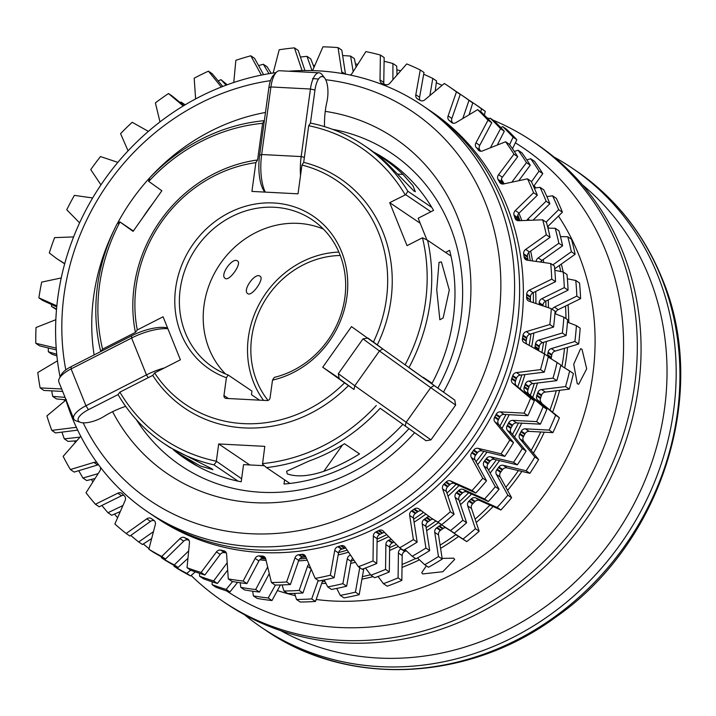 <?xml version="1.0" encoding="UTF-8"?>
<svg xmlns="http://www.w3.org/2000/svg" width="716" height="716" viewBox="0 0 716 716"><rect width="100%" height="100%" fill="white"/><g stroke="black" fill="none" stroke-linecap="round" stroke-linejoin="round"><path stroke-width="1.07" d="M226.516 590.888A266.585 241.211 -55.9 0 0 338.695 627.467A266.585 241.211 -55.9 0 0 606.47 440.358A266.585 241.211 -55.9 0 0 515.439 142.887M191.145 575.485A277.253 250.869 -55.9 0 0 222.604 601.127A277.253 250.869 -55.9 0 0 341.04 640.355A277.253 250.869 -55.9 0 0 617.622 450.838A277.253 250.869 -55.9 0 0 533.152 141.741A277.253 250.869 -55.9 0 0 493.145 120.181M489.234 118.596A277.253 250.869 -55.9 0 0 486.934 117.701M553.907 156.974A277.253 250.869 124.1 0 1 572.021 168.018A277.253 250.869 124.1 0 1 656.491 477.116A277.253 250.869 124.1 0 1 379.91 666.632A277.253 250.869 124.1 0 1 261.474 627.404A277.253 250.869 124.1 0 1 244.478 614.713M222.604 601.127L226.372 603.669A277.253 250.869 -55.9 0 0 344.799 642.896A277.253 250.869 -55.9 0 0 621.381 453.38A277.253 250.869 -55.9 0 0 536.91 144.283L533.152 141.741M582.215 184.674A270.138 244.433 124.1 0 1 643.514 483.998A270.138 244.433 124.1 0 1 378.343 658.04A270.138 244.433 124.1 0 1 280.735 630.662M525.419 428.839L529.178 431.381A4.269 3.857 -55.9 0 0 525.07 433.699L521.311 431.148A4.269 3.857 124.1 0 1 525.419 428.839L549.154 430.092L552.913 432.634A275.83 249.58 -55.9 0 0 559.411 417.741L537.877 400.271A4.269 3.857 124.1 0 1 536.687 395.885L540.455 398.427A4.269 3.857 -55.9 0 0 541.636 402.813M503.303 465.337L507.062 467.879A4.269 3.857 -55.9 0 0 502.704 469.472L498.936 466.93A4.269 3.857 124.1 0 1 503.303 465.337L526.117 470.779L529.876 473.321A275.83 249.58 -55.9 0 0 538.611 459.547L523.817 441.468L520.058 438.926A4.269 3.857 124.1 0 1 519.619 434.326L523.387 436.867A4.269 3.857 -55.9 0 0 523.817 441.468M475.88 497.987L479.648 500.529A4.269 3.857 -55.9 0 0 475.155 501.361L471.388 498.819A4.269 3.857 124.1 0 1 475.88 497.987L497.119 507.456L500.887 509.998A275.83 249.58 -55.9 0 0 511.609 497.745L500.215 477.035L496.457 474.493A4.269 3.857 124.1 0 1 496.788 469.812L500.547 472.354A4.269 3.857 -55.9 0 0 500.215 477.035M543.184 259.559A245.257 221.915 124.1 0 1 543.704 262.065M548.25 299.897A245.257 221.915 124.1 0 1 548.438 307.424M546.38 341.496A245.257 221.915 124.1 0 1 544.455 353.937M537.474 383.06A245.257 221.915 124.1 0 1 532.722 397.326M521.704 423.219A245.257 221.915 124.1 0 1 514.535 436.885M499.508 460.648A245.257 221.915 124.1 0 1 490.2 473.034M471.54 494.085A245.257 221.915 124.1 0 1 460.558 504.628M438.29 522.707A245.257 221.915 124.1 0 1 426.638 530.681M398.203 546.559A245.257 221.915 124.1 0 1 389.594 550.461M354.939 562.373A245.257 221.915 124.1 0 1 350.652 563.438M351.126 561.013A245.257 221.915 -55.9 0 0 353.525 560.386M389.629 547.65A245.257 221.915 -55.9 0 0 396.091 544.67M426.136 527.683A245.257 221.915 -55.9 0 0 435.704 521.069M459.475 501.63A245.257 221.915 -55.9 0 0 468.694 492.733M488.563 470.233A245.257 221.915 -55.9 0 0 496.385 459.815M512.432 434.451A245.257 221.915 -55.9 0 0 518.482 422.968M530.305 395.393A245.257 221.915 -55.9 0 0 534.342 383.382M541.949 352.254A245.257 221.915 -55.9 0 0 543.534 342.329M545.932 306.43A245.257 221.915 -55.9 0 0 545.843 301.096M541.475 261.734A245.257 221.915 -55.9 0 0 541.323 260.973M526.94 220.188A4.269 3.857 124.1 0 1 527.862 219.024L529.267 219.973M536.186 261.188A4.269 3.857 124.1 0 1 538.217 257.894L541.985 260.436A4.269 3.857 -55.9 0 0 540.759 261.644M541.914 298.644L545.673 301.185A4.269 3.857 -55.9 0 0 542.997 305.195L539.229 302.653A4.269 3.857 124.1 0 1 541.914 298.644L564.298 287.617L568.065 290.159A275.83 249.58 -55.9 0 0 567 274.532L563.232 271.99A245.257 221.915 -55.9 0 0 561.362 264.276M534.915 348.137A4.269 3.857 124.1 0 1 534.95 347.117L538.718 349.659A4.269 3.857 -55.9 0 0 538.665 350.205M524.148 387.41L527.916 389.952A4.269 3.857 -55.9 0 0 529.097 394.337L525.338 391.795A4.269 3.857 124.1 0 1 524.228 387.177L527.987 389.719L528.999 386.81L525.231 384.268L524.228 387.177M507.08 425.85L510.848 428.392A4.269 3.857 -55.9 0 0 511.278 432.992L507.519 430.45A4.269 3.857 124.1 0 1 507.197 425.626L510.955 428.168L512.414 425.438L508.646 422.896L507.197 425.626M484.249 461.337L488.008 463.878A4.269 3.857 -55.9 0 0 487.677 468.559L483.918 466.018A4.269 3.857 124.1 0 1 484.392 461.131L488.151 463.673L490.004 461.193L486.245 458.652L484.392 461.131M456.289 492.85L460.048 495.391A4.269 3.857 -55.9 0 0 458.965 500.019L455.206 497.477A4.269 3.857 124.1 0 1 456.468 492.671L460.227 495.212L462.429 493.055L458.67 490.514L456.468 492.671M424.024 519.476L427.783 522.018A4.269 3.857 -55.9 0 0 425.975 526.466L422.216 523.915A4.269 3.857 124.1 0 1 424.221 519.324L427.98 521.875L430.477 520.102L426.709 517.561L424.221 519.324M388.376 540.455L392.135 542.997A4.269 3.857 -55.9 0 0 389.656 547.131L385.888 544.581A4.269 3.857 124.1 0 1 388.591 540.338L392.35 542.88L393.594 542.28M501.406 179.331A245.257 221.915 124.1 0 1 504.189 183.824M518.948 213.225A245.257 221.915 124.1 0 1 521.812 220.609M530.645 251.083A245.257 221.915 124.1 0 1 532.534 260.875M535.711 291.421A245.257 221.915 124.1 0 1 535.899 303.333M533.841 333.021A245.257 221.915 124.1 0 1 531.72 346.562M524.935 374.584A245.257 221.915 124.1 0 1 520.183 388.851M509.166 414.743A245.257 221.915 124.1 0 1 501.997 428.41M486.97 452.172A245.257 221.915 124.1 0 1 477.662 464.559M459.001 485.609A245.257 221.915 124.1 0 1 448.019 496.152M425.913 514.115A245.257 221.915 124.1 0 1 414.099 522.206M388.511 536.705A245.257 221.915 124.1 0 1 377.055 541.985M348.486 552.224A245.257 221.915 124.1 0 1 338.113 554.963M307.236 560.207A245.257 221.915 124.1 0 1 298.554 560.905M534.95 347.117A4.269 3.857 124.1 0 1 534.959 347.09A4.269 3.857 124.1 0 1 534.995 346.875L538.754 349.417A4.269 3.857 -55.9 0 0 538.718 349.632A4.269 3.857 -55.9 0 0 538.718 349.659M192.452 463.333A180.217 163.06 124.1 0 1 187.628 459.493M195.468 465.078A180.217 163.06 124.1 0 1 193.392 463.395M299.503 558.972A245.257 221.915 -55.9 0 0 306.457 558.328M338.587 552.537A245.257 221.915 -55.9 0 0 347.224 550.165M377.09 539.175A245.257 221.915 -55.9 0 0 386.703 534.664M413.597 519.207A245.257 221.915 -55.9 0 0 423.586 512.289M446.936 493.154A245.257 221.915 -55.9 0 0 456.155 484.258M476.024 461.757A245.257 221.915 -55.9 0 0 483.846 451.34M499.893 425.975A245.257 221.915 -55.9 0 0 505.943 414.492M517.766 386.909A245.257 221.915 -55.9 0 0 521.803 374.907M529.133 345.3A245.257 221.915 -55.9 0 0 530.995 333.853M533.375 302.626A245.257 221.915 -55.9 0 0 533.304 292.62M530.261 260.633A245.257 221.915 -55.9 0 0 528.784 252.497M519.95 220.689A245.257 221.915 -55.9 0 0 517.829 215.015M415.817 94.727L419.585 97.269A4.269 3.857 -55.9 0 0 420.149 100.374L417.697 99.005A4.269 3.857 124.1 0 1 415.817 94.727L420.247 69.944L424.006 72.486L419.585 97.269M448.118 115.911L451.877 118.453A4.269 3.857 -55.9 0 0 452.825 122.919L449.066 120.377A4.269 3.857 124.1 0 1 448.118 115.911L456.459 91.881L460.227 94.422A275.83 249.58 -55.9 0 0 452.109 88.677L448.35 86.135A275.83 249.58 124.1 0 1 456.459 91.881M475.97 142.824L479.738 145.366A4.269 3.857 -55.9 0 0 479.926 150.002L476.167 147.46A4.269 3.857 124.1 0 1 475.97 142.824L487.999 120.225L491.758 122.767A275.83 249.58 -55.9 0 0 481.367 112.215L477.608 109.673A275.83 249.58 124.1 0 1 487.999 120.225M498.596 174.668L502.355 177.21A4.269 3.857 -55.9 0 0 501.782 181.891L498.023 179.349A4.269 3.857 124.1 0 1 498.596 174.668L513.954 154.164L517.713 156.706A275.83 249.58 -55.9 0 0 509.362 144.31L505.594 141.768A275.83 249.58 124.1 0 1 513.954 154.164M515.323 210.549L519.082 213.091A4.269 3.857 -55.9 0 0 517.766 217.673L514.007 215.131A4.269 3.857 124.1 0 1 515.323 210.549L533.572 192.72L537.331 195.262A275.83 249.58 -55.9 0 0 531.263 181.381L527.495 178.839A275.83 249.58 124.1 0 1 533.572 192.72M525.687 249.419L529.446 251.96A4.269 3.857 -55.9 0 0 527.415 256.319L523.656 253.777A4.269 3.857 124.1 0 1 525.687 249.419L546.299 234.785L550.058 237.327A275.83 249.58 -55.9 0 0 546.442 222.354L542.674 219.812A275.83 249.58 124.1 0 1 546.299 234.785M529.375 290.168L533.134 292.71A4.269 3.857 -55.9 0 0 530.458 296.719L526.69 294.178A4.269 3.857 124.1 0 1 529.375 290.168L551.759 279.142L555.527 281.683A275.83 249.58 -55.9 0 0 554.461 266.057L550.693 263.515A275.83 249.58 124.1 0 1 551.759 279.142M512.692 375.793L511.689 378.701L515.448 381.243L516.46 378.334L512.692 375.793A4.269 3.857 124.1 0 1 516.522 372.589L540.49 369.626A275.83 249.58 124.1 0 0 544.554 354.035L524.318 342.687A4.269 3.857 124.1 0 1 522.412 338.641L526.179 341.183A4.269 3.857 -55.9 0 0 526.797 344.101M511.609 378.934L515.377 381.476A4.269 3.857 -55.9 0 0 516.558 385.861L512.799 383.32A4.269 3.857 124.1 0 1 511.689 378.701M494.55 417.374L498.309 419.916A4.269 3.857 -55.9 0 0 498.739 424.516L494.98 421.975A4.269 3.857 124.1 0 1 494.658 417.151L498.425 419.692L499.875 416.963L496.107 414.421L494.658 417.151M471.71 452.861L475.469 455.403A4.269 3.857 -55.9 0 0 475.138 460.084L471.379 457.542A4.269 3.857 124.1 0 1 471.853 452.655L475.612 455.197L477.474 452.718L473.706 450.176L471.853 452.655M443.75 484.374L447.509 486.916A4.269 3.857 -55.9 0 0 446.426 491.543L442.667 489.001A4.269 3.857 124.1 0 1 443.929 484.195L447.688 486.737L449.89 484.58L446.131 482.038L443.929 484.195M411.485 511L415.244 513.542A4.269 3.857 -55.9 0 0 413.436 517.99L409.677 515.439A4.269 3.857 124.1 0 1 411.682 510.848L415.45 513.399L417.938 511.627L414.17 509.085L411.682 510.848M375.837 531.979L379.596 534.521A4.269 3.857 -55.9 0 0 377.117 538.656L373.349 536.105A4.269 3.857 124.1 0 1 376.052 531.863L379.811 534.404L382.514 533.071L378.755 530.529L376.052 531.863M429.34 110.192A245.257 221.915 124.1 0 1 521.042 326.496A245.257 221.915 124.1 0 1 154.647 516.558M522.412 338.641A4.269 3.857 124.1 0 1 522.42 338.614A4.269 3.857 124.1 0 1 522.456 338.4L526.215 340.941A4.269 3.857 -55.9 0 0 526.179 341.156A4.269 3.857 -55.9 0 0 526.179 341.183M264.329 465.704L243.556 464.621L241.203 481.796A180.217 163.06 124.1 0 1 185.426 458.858A180.217 163.06 124.1 0 1 173.174 449.621M188.97 461.185A180.217 163.06 124.1 0 1 180.853 454.92M288.817 71.224A245.257 221.915 124.1 0 1 317.68 70.821A245.257 221.915 124.1 0 1 422.449 105.521L427.47 108.913A245.257 221.915 124.1 0 1 502.193 382.344A245.257 221.915 124.1 0 1 257.527 549.995A245.257 221.915 124.1 0 1 152.759 515.296L147.738 511.904A245.257 221.915 124.1 0 1 65.219 397.774M422.449 105.521A245.257 221.915 124.1 0 1 497.181 378.961A245.257 221.915 124.1 0 1 252.506 546.603A245.257 221.915 124.1 0 1 147.738 511.904M414.528 432.795A202.61 183.323 124.1 0 1 254.413 502.686A202.61 183.323 124.1 0 1 112.591 411.691M94.109 354.948A202.61 183.323 124.1 0 1 113.862 230.436M117.2 223.893A202.61 183.323 124.1 0 1 265.475 112.466M408.854 428.786A188.389 170.462 124.1 0 1 261.322 492.286A188.389 170.462 124.1 0 1 136.273 419.54M142.645 217.861A188.389 170.462 124.1 0 1 153.179 203.004M312.507 78.626A234.597 212.267 124.1 0 1 318.522 79.028M325.717 79.736A234.597 212.267 124.1 0 1 497.575 324.455A234.597 212.267 124.1 0 1 250.161 533.715A234.597 212.267 124.1 0 1 83.181 422.834M125.658 406.339A39.103 14.213 -21.9 0 0 104.473 416.157L104.008 416.452A17.775 6.462 -21.9 0 1 80.469 422.368L76.388 420.981A21.328 7.751 -21.9 0 1 74.947 420.292A21.328 7.751 -21.9 0 1 73.694 418.815A21.328 7.751 -21.9 0 1 85.947 405.757L146.458 374.889L148.23 377.69M339.124 378.299L322.728 367.219L344.557 382.854A135.073 122.212 124.1 0 1 154.62 372.938L180.396 359.79L163.078 316.785L137.302 329.933A135.073 122.212 124.1 0 1 255.863 162.639L251.925 191.423L298.017 193.83L301.955 165.038A135.073 122.212 124.1 0 1 373.331 342.248L454.785 400.119L455.636 405.077L430.71 387.66L379.462 350.965L382.729 348.934M367.55 338.104L362.994 338.883L379.462 350.965L354.796 385.763L338.337 373.689L339.178 378.639L353.999 389.504L354.796 385.763L430.969 439.875L455.636 405.077M323.399 229.075A88.865 80.407 -55.9 0 0 298.16 223.365A88.865 80.407 -55.9 0 0 212.67 276.815A88.865 80.407 -55.9 0 0 225.477 373.94M259.577 400.163L251.477 394.686L251.969 391.106L228.144 374.996A88.865 80.407 124.1 0 1 212.759 367.075A88.865 80.407 124.1 0 1 185.686 268.008A88.865 80.407 124.1 0 1 274.335 207.264A88.865 80.407 124.1 0 1 312.292 219.839A88.865 80.407 124.1 0 1 343.089 306.985A88.865 80.407 124.1 0 1 274.255 377.404L272.51 380.142A92.418 83.62 -55.9 0 0 338.292 244.568A92.418 83.62 -55.9 0 0 198.404 237.282A92.418 83.62 -55.9 0 0 226.399 377.735L223.965 395.527A2.846 2.569 -55.9 0 0 226.22 398.418L267.05 400.548A2.846 2.569 124.1 0 0 270.057 397.935L272.51 380.142M304.389 157.305L301.168 156.58L310.431 89.017A21.328 7.974 -87 0 1 319.059 72.799A21.328 7.974 -87 0 1 320.786 73.417A21.328 7.974 -87 0 1 322.173 74.777L324.76 78.169A17.775 6.641 93 0 0 314.968 90.037L310.449 123.08L308.712 125.712L303.691 162.38L301.955 165.038M238.097 481.17L213.959 464.854A179.501 162.416 124.1 0 1 163.248 443.016L169.62 447.321L212.043 468.882L212.921 469.687L200.328 465.982L179.447 453.971L173.648 449.916M80.469 422.368A17.775 6.462 -21.9 0 1 79.27 421.787A17.775 6.462 -21.9 0 1 88.444 409.677L118.033 394.579L119.894 392.144A175.948 159.203 -55.9 0 0 216.339 461.202L218.702 443.956L264.795 446.354L262.521 464.138L266.504 467.593L289.935 483.443M287.241 473.885L286.615 471.253L308.793 461.14A179.501 162.416 -55.9 0 0 344.486 443.75L359.53 453.917A179.501 162.416 124.1 0 1 323.838 471.316C308.856 476.319 296.657 477.178 287.241 473.885M441.405 261.904L449.29 290.096L443.141 318.011L439.848 319.739L436.733 289.72L439.033 262.333L441.405 261.904M454.785 400.119L408.952 367.657A179.501 162.416 124.1 0 0 427.604 240.272L422.476 237.775L407.028 245.651L389.71 202.655L405.695 194.68L430.925 211.739M375.435 153.457A179.501 162.416 124.1 0 1 383.114 158.308A179.501 162.416 124.1 0 1 402.965 174.409L412.926 185.659L415.334 191.718L414.054 191.127L387.92 164.233A179.501 162.416 -55.9 0 0 368.069 148.131L364.31 145.59A179.501 162.416 124.1 0 1 407.86 191.253L431.82 207.443M322.379 581.535A245.257 221.915 -55.9 0 0 324.894 581.437M362.502 576.604A245.257 221.915 -55.9 0 0 370.512 574.742M402.285 564.36A245.257 221.915 -55.9 0 0 415.557 558.516M440.367 544.974A245.257 221.915 -55.9 0 0 455.761 534.628M475.397 518.912A245.257 221.915 -55.9 0 0 489.628 505.407M506.114 486.934A245.257 221.915 -55.9 0 0 518.16 470.94M531.353 450.042A245.257 221.915 -55.9 0 0 540.571 432.366M550.174 409.489A245.257 221.915 -55.9 0 0 556.153 391.097M561.953 366.136A245.257 221.915 -55.9 0 0 564.503 348.576M565.98 318.593A245.257 221.915 -55.9 0 0 565.524 306.26M560.726 271.4A245.257 221.915 -55.9 0 0 559.384 265.546M225.182 278.372C229.156 281.835 242.25 263.372 237.515 260.973C232.557 256.802 219.454 275.266 225.182 278.372L225.137 278.345M247.754 293.632C251.728 297.095 264.822 278.631 260.087 276.233C255.12 272.062 242.026 290.517 247.754 293.632L247.709 293.596M442.184 558.39L453.631 558.167L454.687 559.429L442.792 571.735L422.753 573.919L421.715 572.711L426.378 565.837M277.701 590.655A245.257 221.915 -55.9 0 0 295.243 595.631M316.338 599.498A245.257 221.915 -55.9 0 0 333.003 601.019A245.257 221.915 -55.9 0 0 558.668 472.775A245.257 221.915 -55.9 0 0 558.668 216.375M581.983 349.238L586.708 368.803L578.725 384.224L577.266 383.713L573.722 364.202L580.578 348.728L581.983 349.238M321.788 583.486A245.257 221.915 -55.9 0 0 325.843 583.379M362.189 579.101A245.257 221.915 -55.9 0 0 373.063 576.657M402.383 567.278A245.257 221.915 -55.9 0 0 419.334 559.894M440.984 548.152A245.257 221.915 -55.9 0 0 458.517 536.499M476.588 522.152A245.257 221.915 -55.9 0 0 492.751 506.892M507.886 490.004A245.257 221.915 -55.9 0 0 521.597 471.826M533.644 452.727A245.257 221.915 -55.9 0 0 544.079 432.634M552.841 411.602A245.257 221.915 -55.9 0 0 559.518 390.784M564.754 367.764A245.257 221.915 -55.9 0 0 567.537 347.797M568.755 322.567A245.257 221.915 -55.9 0 0 568.083 305.159M548.635 228.109A245.257 221.915 -55.9 0 0 547.883 226.462M535.962 187.861A245.257 221.915 -55.9 0 0 534.011 185.847M255.863 162.639L257.599 159.981L262.62 123.313L264.356 120.673A179.501 162.416 124.1 0 0 149.778 177.783L148.597 181.264L161.852 190.76L133.078 231.358L119.823 221.862L133.337 231M319.059 72.799L279.553 70.741A21.328 7.974 93 0 0 276.251 72.379L273.324 75.484A17.775 6.641 93 0 0 268.876 87.629L259.622 155.193A31.987 11.957 93 0 0 264.571 191.807L264.786 192.094M389.71 202.655L420.185 223.249M373.331 342.248L351.493 326.612L322.728 367.219M423.38 377.413L432.061 383.275M382.774 348.907L367.961 338.041M353.999 389.504L344.557 382.854M249.759 464.952L218.702 443.956M241.623 478.762L216.339 461.202M154.62 372.938L152.732 375.39L119.894 392.144M167.571 327.937A31.987 11.626 158.1 0 0 137.051 333.28A31.987 11.626 158.1 0 0 131.628 335.804L100.714 351.574L102.576 349.14L135.413 332.385L137.302 329.933M119.823 221.862L116.976 224.063A179.501 162.416 124.1 0 0 100.714 351.574L71.117 366.673A17.775 6.462 -21.9 0 0 61.272 374.692L59.285 378.513A21.328 7.751 158.1 0 0 58.846 381.95L73.694 418.815M119.993 221.996A175.948 159.203 -55.9 0 0 102.576 349.14M257.599 159.981A138.627 125.434 -55.9 0 0 135.413 332.385M262.62 123.313A175.948 159.203 -55.9 0 0 148.767 181.399M265.287 192.121A35.549 13.291 -87 0 1 261.662 154.522L270.916 86.949A21.328 7.974 93 0 1 276.251 72.379M259.622 155.193L261.662 154.522L301.168 156.58A35.549 13.291 93 0 0 300.523 175.492M324.509 126.634A39.103 14.615 -87 0 1 326.773 102.486L326.899 101.949A17.775 6.641 93 0 0 324.76 78.169M310.449 123.08A179.501 162.416 124.1 0 1 364.31 145.59M377.243 345.005A138.627 125.434 -55.9 0 0 303.691 162.38M405.158 194.77A175.948 159.203 -55.9 0 0 308.712 125.712M405.059 364.918A175.948 159.203 -55.9 0 0 422.476 237.775M405.695 194.68L407.86 191.253M450.99 256.077L427.604 240.272M430.969 439.875L426.011 440.725L380.178 408.254A179.501 162.416 124.1 0 1 266.504 467.593M338.337 373.689L362.994 338.883M152.732 375.39A138.627 125.434 -55.9 0 0 348.468 385.602M262.432 463.601A175.948 159.203 -55.9 0 0 376.285 405.516M213.959 464.854L216.429 461.731M163.248 443.016A179.501 162.416 124.1 0 1 118.033 394.579M164.537 367.881A35.549 12.915 158.1 0 0 146.458 374.889L131.61 338.033L71.108 368.901A21.328 7.751 158.1 0 0 59.285 378.513M167.884 328.716A35.549 12.915 -21.9 0 0 137.633 335.222A35.549 12.915 158.1 0 0 131.61 338.033L131.628 335.804M228.144 374.996L226.399 377.735M338.874 252.077A92.418 83.62 -55.9 0 0 258.279 305.866A92.418 83.62 -55.9 0 0 263.551 400.369M268.026 400.414A88.865 80.407 124.1 0 1 260.857 307.907A88.865 80.407 124.1 0 1 340.261 255.487M325.252 111.365A202.61 183.323 124.1 0 1 443.571 391.947M65.809 369.921A234.597 212.267 124.1 0 1 270.505 80.639M60.081 376.974A245.257 221.915 124.1 0 1 276.036 72.602M332.466 129.31A188.389 170.462 124.1 0 1 437.959 387.947M426.87 239.86L418.162 218.246L433.547 210.397A180.217 163.06 124.1 0 0 387.275 160.259A180.217 163.06 124.1 0 0 373.564 152.034M526.215 340.941L526.743 337.943L522.984 335.401L522.456 338.4M284.583 479.818L284.001 484.034A180.217 163.06 124.1 0 0 402.777 424.436M431.891 383.588A180.217 163.06 124.1 0 0 449.63 250.332L445.558 252.408M154.352 520.738A4.269 3.857 -55.9 0 0 150.53 521.382L146.771 518.84L126.168 533.501A275.83 249.58 124.1 0 1 114.873 523.996L125.094 500.591A4.269 3.857 124.1 0 0 124.36 495.857L122.382 493.861A4.269 3.857 124.1 0 0 117.8 493.199L95.425 504.252A275.83 249.58 124.1 0 1 86.018 492.742L99.757 471.11A4.269 3.857 124.1 0 0 100.276 467.056M179.967 538.602A4.269 3.857 124.1 0 1 184.433 537.528L188.192 540.07A4.269 3.857 -55.9 0 0 183.726 541.153L179.967 538.602L161.735 556.457A275.83 249.58 124.1 0 1 148.865 549.226L155.274 524.73A4.269 3.857 124.1 0 0 153.77 520.272L151.47 518.67A4.269 3.857 124.1 0 0 151.273 518.545L151.568 518.751M188.442 539.587L184.647 537.618L189.06 540.455M226.005 552.349L223.723 550.801L220.967 550.148L226.381 553.092M265.52 558.265L262.244 556.055L259.38 555.902L263.139 558.444L265.636 558.578M301.203 554.426L298.787 554.721L302.546 557.263L305.446 556.905L301.687 554.363L304.962 556.967M340.431 545.914L338.059 546.63L341.818 549.172L344.656 548.313L340.897 545.771L344.19 548.456M530.413 299.467L530.449 296.961L526.681 294.419L526.645 297.417L530.404 299.959L526.654 296.925M527.826 258.995L527.45 256.561L523.682 254.019L524.13 256.937L527.889 259.478L524.058 256.444M518.608 220.197L517.838 217.906L514.079 215.355L515.001 218.112L518.608 220.197L514.849 217.655M502.954 184.03L501.889 182.097L498.13 179.555L499.508 182.061L502.408 184.021M480.937 151.237L476.31 147.639L479.988 151.103M453.156 123.197L449.236 120.53L452.19 122.884M350.214 75.046A4.269 3.857 124.1 0 0 352.165 73.238L365.876 51.597A275.83 249.58 124.1 0 1 380.393 55.043L380.017 79.861A4.269 3.857 124.1 0 0 382.595 83.683L385.271 84.578A4.269 3.857 124.1 0 0 389.889 83.19L406.724 63.93A275.83 249.58 124.1 0 1 420.247 69.944M381.843 157.457A180.217 163.06 124.1 0 1 390.748 162.684M187.207 538.763A4.269 3.857 124.1 0 1 189.454 542.826L187.037 567.707L190.796 570.249A275.83 249.58 -55.9 0 0 204.874 575.002L220.206 554.47L216.438 551.929A4.269 3.857 124.1 0 1 220.734 550.103L224.502 552.645A4.269 3.857 -55.9 0 0 220.206 554.47M188.299 539.452L187.413 538.862M223.723 550.801A4.269 3.857 124.1 0 1 226.623 554.354L228.279 578.913L232.047 581.455A275.83 249.58 -55.9 0 0 246.913 583.585L258.906 560.977L255.138 558.426A4.269 3.857 124.1 0 1 259.147 555.902L262.906 558.444A4.269 3.857 -55.9 0 0 258.906 560.977M225.889 552.179L223.938 550.864M262.244 556.055A4.269 3.857 124.1 0 1 265.734 558.981L271.409 582.511L275.177 585.062A275.83 249.58 -55.9 0 0 290.41 584.498L298.724 560.458L294.956 557.916A4.269 3.857 124.1 0 1 298.554 554.757L302.313 557.299A4.269 3.857 -55.9 0 0 298.724 560.458M265.421 558.059L262.477 556.072M301.687 554.363A4.269 3.857 124.1 0 1 305.66 556.583L315.192 578.412L318.951 580.953A275.83 249.58 -55.9 0 0 334.112 577.731L338.507 552.949L334.739 550.407A4.269 3.857 124.1 0 1 337.827 546.702L341.586 549.244A4.269 3.857 -55.9 0 0 338.507 552.949M305.795 556.869A4.269 3.857 -55.9 0 0 305.678 556.878L301.919 554.336M340.897 545.771A4.269 3.857 124.1 0 1 345.237 547.23L358.349 566.714L362.117 569.256A275.83 249.58 -55.9 0 0 376.768 563.465L377.117 538.656M345.855 548.098A4.269 3.857 -55.9 0 0 344.888 548.25L341.129 545.708M378.755 530.529A4.269 3.857 124.1 0 1 383.346 531.183L399.662 547.776L403.421 550.318A275.83 249.58 -55.9 0 0 417.151 542.11L413.436 517.99M384.778 532.588A4.269 3.857 -55.9 0 0 382.738 532.972L378.979 530.431M414.17 509.085A4.269 3.857 124.1 0 1 418.878 508.906L420.82 510.222M421.966 511.054A4.269 3.857 -55.9 0 0 418.144 511.484L414.376 508.942M446.131 482.038A4.269 3.857 124.1 0 1 450.812 481.036L454.57 483.577A4.269 3.857 -55.9 0 0 450.078 484.41L446.31 481.868M473.706 450.176A4.269 3.857 124.1 0 1 478.225 448.386L481.984 450.928A4.269 3.857 -55.9 0 0 477.626 452.521L473.867 449.979M496.107 414.421A4.269 3.857 124.1 0 1 500.341 411.888L504.1 414.43A4.269 3.857 -55.9 0 0 499.992 416.748L496.233 414.197M516.522 372.589L520.281 375.13A4.269 3.857 -55.9 0 0 516.54 378.102L512.781 375.56M522.984 335.401A4.269 3.857 124.1 0 1 526.287 331.624L530.046 334.166A4.269 3.857 -55.9 0 0 526.797 337.701L523.038 335.16M526.287 331.624L549.807 324.527A275.83 249.58 124.1 0 0 551.329 308.694L529.213 301.248A4.269 3.857 124.1 0 1 526.645 297.659L530.404 300.201A4.269 3.857 -55.9 0 0 530.735 301.794M550.693 263.515L527.334 260.194A4.269 3.857 124.1 0 1 524.175 257.169L527.934 259.711A4.269 3.857 -55.9 0 0 528.095 260.32M542.674 219.812L518.733 220.707A4.269 3.857 124.1 0 1 515.081 218.326L518.608 220.716M527.495 178.839L503.67 183.923A4.269 3.857 124.1 0 1 499.625 182.258L502.193 184.003M505.594 141.768L482.575 150.897A4.269 3.857 124.1 0 1 478.243 150.002L479.792 151.049M477.608 109.673L456.047 122.588A4.269 3.857 124.1 0 1 451.563 122.481L452.038 122.803M448.35 86.135A275.83 249.58 124.1 0 0 444.332 83.477L424.848 99.793A4.269 3.857 124.1 0 1 420.14 100.374M380.017 79.861L383.776 82.403A4.269 3.857 -55.9 0 0 384.089 84.175M342.436 73.56A4.269 3.857 124.1 0 1 341.738 71.752L345.121 74.043M341.738 71.752L338.059 47.614A275.83 249.58 124.1 0 0 322.952 46.826L312.758 70.24A4.269 3.857 124.1 0 1 312.588 70.616M76.675 428.007L75.753 427.389A4.269 3.857 124.1 0 1 76.361 427.336M80.693 436.187A4.269 3.857 124.1 0 1 80.013 437.127L64.324 438.863A275.83 249.58 124.1 0 1 62.077 432.536M98.54 464.765A4.269 3.857 -55.9 0 0 97.662 464.961L93.903 462.42A4.269 3.857 124.1 0 1 97.027 462.697M123.752 495.257A4.269 3.857 -55.9 0 0 121.568 495.74L117.8 493.199M146.771 518.84A4.269 3.857 124.1 0 1 151.273 518.545M273.172 73.014L279.195 49.762A275.83 249.58 124.1 0 1 294.446 47.865L302.071 70.624M233.765 82.492L235.859 60.323A275.83 249.58 124.1 0 1 250.815 55.794L261.367 75.099M195.611 98.915L194.188 78.196A275.83 249.58 124.1 0 1 208.428 71.17L221.325 87.012M159.981 121.917L155.39 102.871A275.83 249.58 124.1 0 1 168.502 93.545L183.251 105.968M128.066 150.843L120.574 133.641A275.83 249.58 124.1 0 1 132.174 122.284L148.373 131.368M100.956 184.853L90.744 169.611A275.83 249.58 124.1 0 1 100.5 156.562L117.854 162.371M79.601 222.855L66.749 209.761A275.83 249.58 124.1 0 1 74.392 195.379L92.668 197.956M64.735 263.631L56.716 258.637L49.297 252.927A275.83 249.58 124.1 0 1 54.595 237.631L73.623 236.915M56.859 305.839L38.879 297.865A275.83 249.58 124.1 0 1 41.689 282.104L61.245 277.942M56.215 348.101L35.8 343.295A275.83 249.58 124.1 0 1 36.033 327.507L55.848 319.694M61.674 388.967L40.141 387.893A275.83 249.58 124.1 0 1 37.787 372.535L57.477 360.828M75.753 427.389L51.785 430.388A275.83 249.58 124.1 0 1 46.916 415.906L66.418 399.618M93.903 462.42L70.392 469.544A275.83 249.58 124.1 0 1 63.151 456.361L80.013 437.127M216.438 551.929L201.106 572.46A275.83 249.58 124.1 0 1 187.037 567.707M255.138 558.426L243.145 581.043A275.83 249.58 124.1 0 1 228.279 578.913M294.956 557.916L286.642 581.956A275.83 249.58 124.1 0 1 271.409 582.511M334.739 550.407L330.353 575.19A275.83 249.58 124.1 0 1 315.192 578.412M373.349 536.105L373.009 560.923A275.83 249.58 124.1 0 1 358.349 566.714M409.677 515.439L413.383 539.569A275.83 249.58 124.1 0 1 399.662 547.776M442.667 489.001L450.328 511.743A275.83 249.58 124.1 0 1 437.924 522.125L431.309 518.107L418.878 508.906M471.379 457.542L482.772 478.252A275.83 249.58 124.1 0 1 472.05 490.505L450.812 481.036M494.98 421.975L509.774 440.054A275.83 249.58 124.1 0 1 501.039 453.819L478.225 448.386M512.799 383.32L530.574 398.248A275.83 249.58 124.1 0 1 524.076 413.141L500.341 411.888M380.393 55.043L384.161 57.584L383.776 82.403M338.059 47.614L341.818 50.156L345.497 74.294M294.446 47.865L298.205 50.415L304.926 70.535M250.815 55.794L254.583 58.336L263.577 74.661M208.428 71.17L212.196 73.712L222.766 86.448M183.878 105.583L172.261 96.087M56.716 258.637L64.682 263.837M38.879 297.865L42.647 300.416L56.752 306.895M35.8 343.295L39.559 345.837L56.358 349.918M40.141 387.893L43.9 390.435L62.668 391.446M51.785 430.388L55.544 432.929L77.677 430.128M70.392 469.544L74.151 472.086L97.662 464.961M95.425 504.252L99.184 506.794L121.568 495.74M126.168 533.501L129.927 536.042L150.53 521.382M148.865 549.226L152.633 551.768A275.83 249.58 -55.9 0 0 165.503 558.999L183.726 541.153M161.735 556.457L165.503 558.999M201.106 572.46L204.874 575.002M243.145 581.043L246.913 583.585M286.642 581.956L290.41 584.498M330.353 575.19L334.112 577.731M373.009 560.923L376.768 563.465M413.383 539.569L417.151 542.11M437.924 522.125L441.683 524.667A275.83 249.58 -55.9 0 0 454.087 514.285L446.426 491.543M431.309 518.107L441.683 524.667M450.328 511.743L454.087 514.285M472.05 490.505L475.809 493.047A275.83 249.58 -55.9 0 0 486.531 480.794L475.138 460.084M454.57 483.577L475.809 493.047M482.772 478.252L486.531 480.794M501.039 453.819L504.798 456.369A275.83 249.58 -55.9 0 0 513.533 442.595L498.739 424.516M481.984 450.928L504.798 456.369M509.774 440.054L513.533 442.595M524.076 413.141L527.835 415.683A275.83 249.58 -55.9 0 0 534.333 400.79L516.558 385.861M504.1 414.43L527.835 415.683M530.574 398.248L534.333 400.79M540.49 369.626L544.25 372.168A275.83 249.58 -55.9 0 0 548.322 356.577L542.862 352.863M520.281 375.13L544.25 372.168M544.554 354.035L548.322 356.577M549.807 324.527L553.566 327.069A275.83 249.58 -55.9 0 0 555.088 311.236L551.329 308.694M530.046 334.166L553.566 327.069M533.134 292.71L555.527 281.683M529.446 251.96L550.058 237.327M519.082 213.091L537.331 195.262M502.355 177.21L517.713 156.706M479.738 145.366L491.758 122.767M451.877 118.453L460.227 94.422M538.754 349.417L539.282 346.419L535.523 343.877L534.995 346.875M388.681 162.067A180.217 163.06 124.1 0 1 394.042 165.119M390.766 539.273L388.591 540.338M542.817 305.329L539.22 302.895L539.211 304.237M261.689 558.596A245.257 221.915 -55.9 0 0 265.734 558.954M394.453 165.969A180.217 163.06 124.1 0 1 396.789 167.267M426.709 517.561A4.269 3.857 124.1 0 1 429.269 516.675M432.956 519.216A4.269 3.857 -55.9 0 0 430.683 519.959L426.915 517.417M458.67 490.514A4.269 3.857 124.1 0 1 463.342 489.511L467.109 492.053A4.269 3.857 -55.9 0 0 462.617 492.885L458.849 490.344M486.245 458.652A4.269 3.857 124.1 0 1 490.764 456.862L494.523 459.403A4.269 3.857 -55.9 0 0 490.165 460.997L486.397 458.455M508.646 422.896A4.269 3.857 124.1 0 1 512.88 420.364L516.639 422.905A4.269 3.857 -55.9 0 0 512.531 425.223L508.772 422.673M525.231 384.268A4.269 3.857 124.1 0 1 529.052 381.064L532.82 383.606A4.269 3.857 -55.9 0 0 529.079 386.577L525.32 384.036M535.523 343.877A4.269 3.857 124.1 0 1 538.826 340.1L542.585 342.642A4.269 3.857 -55.9 0 0 539.336 346.177L535.568 343.635M266.128 560.476A245.257 221.915 124.1 0 1 259.72 559.814M310.305 568.289L307.495 566.392A4.269 3.857 124.1 0 1 308.802 564.342M352.433 558.748A4.269 3.857 -55.9 0 0 351.046 561.425L347.278 558.883A4.269 3.857 124.1 0 1 350.258 555.213M423.836 74.321A275.83 249.58 124.1 0 1 432.786 78.42L429.913 95.425M384.385 61.37A275.83 249.58 124.1 0 1 392.932 63.518L392.896 79.727M343.036 55.58A275.83 249.58 124.1 0 1 350.598 56.09L353.194 71.672M300.881 56.994A275.83 249.58 124.1 0 1 306.985 56.349L312.024 70.598M259.031 65.487A275.83 249.58 124.1 0 1 263.354 64.27L269.01 73.676M218.55 80.765A275.83 249.58 124.1 0 1 220.967 79.646L226.095 85.186M180.468 102.406A275.83 249.58 124.1 0 1 181.041 102.021L185.032 104.894M56.555 309.088L51.418 306.341A275.83 249.58 124.1 0 1 51.642 304.909M56.734 354.241L48.339 351.771A275.83 249.58 124.1 0 1 48.312 348.388M65.058 397.38L52.68 396.369A275.83 249.58 124.1 0 1 51.803 391.303M98.19 473.616L82.931 478.02A275.83 249.58 124.1 0 1 78.939 471.003M122.866 505.577L107.964 512.728A275.83 249.58 124.1 0 1 102.039 505.657M153.305 531.755L138.707 541.976A275.83 249.58 124.1 0 1 130.849 535.505M188.46 551.123L174.274 564.933A275.83 249.58 124.1 0 1 161.404 557.701L161.548 556.896M226.999 563.036L213.645 580.936A275.83 249.58 124.1 0 1 199.576 576.183L199.621 573.346M267.677 566.902L255.684 589.519A275.83 249.58 124.1 0 1 240.818 587.389L240.164 582.735M307.495 566.392L299.181 590.432A275.83 249.58 124.1 0 1 283.948 590.986L282.059 584.918M347.278 558.883L342.892 583.665A275.83 249.58 124.1 0 1 327.722 586.887L324.196 579.942M385.888 544.581L385.548 569.399A275.83 249.58 124.1 0 1 370.888 575.19L365.491 568.012M422.216 523.915L425.922 548.044A275.83 249.58 124.1 0 1 412.201 556.251L404.898 549.485M455.206 497.477L462.867 520.219A275.83 249.58 124.1 0 1 450.462 530.601L439.633 523.503M483.918 466.018L495.311 486.728A275.83 249.58 124.1 0 1 484.58 498.98L463.342 489.511M507.519 430.45L522.313 448.529A275.83 249.58 124.1 0 1 513.578 462.303L490.764 456.862M525.338 391.795L543.113 406.724A275.83 249.58 124.1 0 1 536.615 421.617L512.88 420.364M548.214 357.015L557.093 362.511A275.83 249.58 124.1 0 1 553.029 378.102L529.052 381.064M554.918 313.662L563.868 317.17A275.83 249.58 124.1 0 1 562.346 333.003L538.826 340.1M554.837 270.326L563.232 271.99A275.83 249.58 124.1 0 1 564.298 287.617M547.946 228.118L555.213 228.288A275.83 249.58 124.1 0 1 558.838 243.261L538.217 257.894M534.342 188.129L540.034 187.315A275.83 249.58 124.1 0 1 546.111 201.196L527.862 219.024M514.303 151.443L518.133 150.244A275.83 249.58 124.1 0 1 526.493 162.639L512.021 181.918M488.276 119.071L490.147 118.149A275.83 249.58 124.1 0 1 500.538 128.701L490.532 147.514M456.853 91.97L456.871 91.952A275.83 249.58 124.1 0 1 460.889 94.61A275.83 249.58 124.1 0 1 468.998 100.356L462.858 118.31M392.932 63.518L396.7 66.06L397.013 74.571M350.598 56.09L354.357 58.631L356.067 66.839M306.985 56.349L310.744 58.891L314.055 67.313M263.354 64.27L267.122 66.812L271.212 73.318M220.967 79.646L227.232 84.774M51.418 306.341L56.501 309.634M48.339 351.771L52.098 354.313L56.904 355.843M52.68 396.369L56.439 398.91L65.845 399.859M64.324 438.863L68.083 441.405L76.782 440.779M82.931 478.02L86.69 480.561L94.772 478.583M107.964 512.728L111.723 515.269L119.823 511.761M138.707 541.976L142.466 544.518L151.13 538.888M161.404 557.701L165.163 560.243A275.83 249.58 -55.9 0 0 178.042 567.475L187.458 558.775M174.274 564.933L178.042 567.475M199.576 576.183L203.335 578.725A275.83 249.58 -55.9 0 0 217.404 583.477L227.276 570.643M213.645 580.936L217.404 583.477M240.818 587.389L244.586 589.93A275.83 249.58 -55.9 0 0 259.452 592.06L268.947 574.241M255.684 589.519L259.452 592.06M283.948 590.986L287.716 593.537A275.83 249.58 -55.9 0 0 302.949 592.973L310.932 569.811M299.181 590.432L302.949 592.973M327.722 586.887L331.49 589.429A275.83 249.58 -55.9 0 0 346.651 586.207L351.046 561.425M342.892 583.665L346.651 586.207M370.888 575.19L374.647 577.731A275.83 249.58 -55.9 0 0 389.307 571.941L389.656 547.131M385.548 569.399L389.307 571.941M412.201 556.251L415.96 558.793A275.83 249.58 -55.9 0 0 429.69 550.586L425.975 526.466M425.922 548.044L429.69 550.586M450.462 530.601L454.221 533.143A275.83 249.58 -55.9 0 0 466.626 522.761L458.965 500.019M443.848 526.582L454.221 533.143M462.867 520.219L466.626 522.761M484.58 498.98L488.348 501.522A275.83 249.58 -55.9 0 0 499.07 489.27L487.677 468.559M467.109 492.053L488.348 501.522M495.311 486.728L499.07 489.27M513.578 462.303L517.337 464.845A275.83 249.58 -55.9 0 0 526.072 451.071L511.278 432.992M494.523 459.403L517.337 464.845M522.313 448.529L526.072 451.071M536.615 421.617L540.374 424.158A275.83 249.58 -55.9 0 0 546.872 409.266L529.097 394.337M516.639 422.905L540.374 424.158M543.113 406.724L546.872 409.266M553.029 378.102L556.788 380.644A275.83 249.58 -55.9 0 0 560.852 365.053L555.401 361.338M532.82 383.606L556.788 380.644M557.093 362.511L560.852 365.053M562.346 333.003L566.105 335.544A275.83 249.58 -55.9 0 0 567.627 319.712L563.868 317.17M542.585 342.642L566.105 335.544M545.673 301.185L568.065 290.159M558.838 243.261L562.597 245.803A275.83 249.58 -55.9 0 0 558.972 230.829L555.213 228.288M541.985 260.436L562.597 245.803M546.111 201.196L549.87 203.738A275.83 249.58 -55.9 0 0 543.802 189.856L540.034 187.315M533.51 219.696L549.87 203.738M526.493 162.639L530.252 165.181A275.83 249.58 -55.9 0 0 521.901 152.785L518.133 150.244M519.181 180.155L530.252 165.181M500.538 128.701L504.297 131.243A275.83 249.58 -55.9 0 0 493.906 120.691L490.147 118.149M497.593 144.462L504.297 131.243M468.998 100.356L472.757 102.898A275.83 249.58 -55.9 0 0 464.648 97.152L460.889 94.61M469.284 114.148L472.757 102.898M432.786 78.42L436.545 80.962L435.283 90.52M401.175 548.796L404.889 551.356L406.133 550.756M437.172 527.513L436.76 527.799L440.519 530.35L443.016 528.578L439.248 526.036L437.172 527.513L440.94 530.055M469.374 500.788L469.007 501.146L472.766 503.688L474.968 501.531L471.209 498.989L470.842 499.347L469.374 500.788L473.133 503.33M497.244 469.204L496.931 469.607L500.69 472.148L502.543 469.669L498.783 467.127L497.244 469.204L501.003 471.746M519.977 433.654L519.735 434.102L523.494 436.644L523.745 436.196L524.953 433.914L521.185 431.372L519.977 433.654L523.745 436.196M536.937 395.169L536.767 395.653L540.526 398.194L541.538 395.286L537.77 392.744L536.937 395.169L540.696 397.711M547.624 354.859L551.293 357.893L551.741 355.396L548.062 352.353L547.624 354.859L551.383 357.4M436.563 527.952L440.322 530.493A4.269 3.857 -55.9 0 0 438.514 534.942L434.755 532.391A4.269 3.857 124.1 0 1 436.76 527.799M468.828 501.325L472.587 503.867A4.269 3.857 -55.9 0 0 471.504 508.494L467.745 505.952A4.269 3.857 124.1 0 1 469.007 501.146M547.445 355.968A4.269 3.857 124.1 0 1 547.489 355.592L551.248 358.134A4.269 3.857 -55.9 0 0 551.204 358.68M400.915 548.93L404.674 551.472A4.269 3.857 -55.9 0 0 402.195 555.607L398.427 553.065A4.269 3.857 124.1 0 1 401.13 548.814M439.248 526.036A4.269 3.857 124.1 0 1 441.808 525.15M445.486 527.692A4.269 3.857 -55.9 0 0 443.213 528.435L439.454 525.893M537.77 392.744A4.269 3.857 124.1 0 1 541.591 389.54L545.359 392.082A4.269 3.857 -55.9 0 0 541.618 395.053L537.859 392.511M548.062 352.353A4.269 3.857 124.1 0 1 551.365 348.576L555.124 351.117A4.269 3.857 -55.9 0 0 551.875 354.653L548.107 352.111M552.233 309.303A4.269 3.857 124.1 0 1 554.452 307.119L558.212 309.661A4.269 3.857 -55.9 0 0 555.527 313.671L554.945 313.277M363.988 568.576A4.269 3.857 -55.9 0 0 363.585 569.9L362.457 569.139M396.924 69.846A275.83 249.58 124.1 0 1 400.28 70.651M355.575 64.055A275.83 249.58 124.1 0 1 357.579 64.172M313.42 65.469A275.83 249.58 124.1 0 1 314.861 65.299M64.574 401.193A275.83 249.58 124.1 0 1 64.342 399.779M75.126 442.506A275.83 249.58 124.1 0 1 74.616 441.011M92.659 481.608A275.83 249.58 124.1 0 1 91.478 479.478M117.29 517.444A275.83 249.58 124.1 0 1 114.578 514.133M148.964 548.635A275.83 249.58 124.1 0 1 143.388 543.981M190.635 570.142L186.813 573.409A275.83 249.58 124.1 0 1 173.943 566.177L174.078 565.372M232.593 581.553L226.184 589.411A275.83 249.58 124.1 0 1 212.115 584.659L212.16 581.822M275.418 585.053L268.223 597.994A275.83 249.58 124.1 0 1 253.357 595.864L252.703 591.21M318.181 580.434L311.72 598.907A275.83 249.58 124.1 0 1 296.487 599.462L294.598 593.394M359.817 567.358L355.431 592.141A275.83 249.58 124.1 0 1 340.261 595.363L336.735 588.418M398.427 553.065L398.087 577.875A275.83 249.58 124.1 0 1 383.427 583.665L378.03 576.487M434.755 532.391L438.46 556.52A275.83 249.58 124.1 0 1 424.74 564.727L417.437 557.961M467.745 505.952L475.406 528.694A275.83 249.58 124.1 0 1 463.001 539.076L452.172 531.979M496.457 474.493L507.85 495.203A275.83 249.58 124.1 0 1 497.119 507.456M520.058 438.926L534.852 457.005A275.83 249.58 124.1 0 1 526.117 470.779M537.877 400.271L555.643 415.199A275.83 249.58 124.1 0 1 549.154 430.092M560.753 365.491L569.632 370.986A275.83 249.58 124.1 0 1 565.568 386.577L541.591 389.54M567.457 322.137L576.407 325.646A275.83 249.58 124.1 0 1 574.885 341.478L551.365 348.576M567.376 278.801L575.771 280.466A275.83 249.58 124.1 0 1 576.836 296.093L554.452 307.119M560.485 236.593L567.752 236.763A275.83 249.58 124.1 0 1 571.377 251.737L552.77 264.911M546.881 196.605L552.573 195.79A275.83 249.58 124.1 0 1 558.65 209.672L546.111 222.13M526.842 159.919L530.672 158.719A275.83 249.58 124.1 0 1 539.032 171.115L531.469 181.819M500.815 127.546L502.686 126.625A275.83 249.58 124.1 0 1 513.077 137.177L509.586 144.632M469.392 100.446L469.41 100.428A275.83 249.58 124.1 0 1 473.419 103.086A275.83 249.58 124.1 0 1 481.537 108.832L480.749 111.803M436.375 82.796A275.83 249.58 124.1 0 1 441.853 85.249M173.943 566.177L177.702 568.719A275.83 249.58 -55.9 0 0 190.572 575.95L195.28 571.878M186.813 573.409L190.572 575.95M212.115 584.659L215.874 587.201A275.83 249.58 -55.9 0 0 229.943 591.953L237.596 582.368M226.184 589.411L229.943 591.953M253.357 595.864L257.116 598.406A275.83 249.58 -55.9 0 0 271.982 600.536L280.412 584.972M268.223 597.994L271.982 600.536M296.487 599.462L300.246 602.013A275.83 249.58 -55.9 0 0 315.488 601.449L322.8 580.22M311.72 598.907L315.488 601.449M340.261 595.363L344.029 597.905A275.83 249.58 -55.9 0 0 359.19 594.683L363.585 569.9M355.431 592.141L359.19 594.683M383.427 583.665L387.186 586.207A275.83 249.58 -55.9 0 0 401.846 580.416L402.195 555.607M398.087 577.875L401.846 580.416M424.74 564.727L428.499 567.269A275.83 249.58 -55.9 0 0 442.228 559.062L438.514 534.942M438.46 556.52L442.228 559.062M463.001 539.076L466.76 541.618A275.83 249.58 -55.9 0 0 479.165 531.236L471.504 508.494M456.387 535.058L466.76 541.618M475.406 528.694L479.165 531.236M479.648 500.529L500.887 509.998M507.85 495.203L511.609 497.745M507.062 467.879L529.876 473.321M534.852 457.005L538.611 459.547M529.178 431.381L552.913 432.634M555.643 415.199L559.411 417.741M565.568 386.577L569.327 389.119A275.83 249.58 -55.9 0 0 573.391 373.528L567.94 369.814M545.359 392.082L569.327 389.119M569.632 370.986L573.391 373.528M574.885 341.478L578.644 344.02A275.83 249.58 -55.9 0 0 580.166 328.188L576.407 325.646M555.124 351.117L578.644 344.02M576.836 296.093L580.604 298.635A275.83 249.58 -55.9 0 0 579.539 283.008L575.771 280.466M558.212 309.661L580.604 298.635M571.377 251.737L575.136 254.278A275.83 249.58 -55.9 0 0 571.511 239.305L567.752 236.763M554.524 268.912L575.136 254.278M558.65 209.672L562.409 212.213A275.83 249.58 -55.9 0 0 556.332 198.332L552.573 195.79M547.597 226.721L562.409 212.213M539.032 171.115L542.791 173.657A275.83 249.58 -55.9 0 0 534.44 161.261L530.672 158.719M533.572 186.393L542.791 173.657M513.077 137.177L516.836 139.718A275.83 249.58 -55.9 0 0 506.445 129.166L502.686 126.625M512.504 148.776L516.836 139.718M481.537 108.832L485.296 111.374A275.83 249.58 -55.9 0 0 477.187 105.628L473.419 103.086M484.311 115.07L485.296 111.374M383.669 669.174A277.253 250.869 124.1 0 1 265.233 629.946C347.833 687.467 468.353 681.847 555.929 617.013C662.443 543.032 710.147 391.249 661.951 278.139C643.568 233.165 614.838 197.303 575.78 170.56A277.253 250.869 124.1 0 1 661.324 277.396A277.253 250.869 124.1 0 1 383.669 669.174M268.876 87.629L270.916 86.949L310.431 89.017L314.968 90.037M434.021 385.611L430.71 387.66L406.044 422.458L405.247 426.208M88.444 409.677L85.947 405.757L71.108 368.901L71.117 366.673M228.413 398.535L223.965 395.527M402.965 174.409L397.568 174.122M323.838 471.316L342.508 444.976M522.546 337.907L526.305 340.449M186.786 538.575L188.666 539.846M188.827 540.356L185.068 537.814M223.258 550.702L226.202 552.689M225.182 552.806L221.414 550.264M261.77 556.037L265.529 558.578M263.613 558.48L259.854 555.938M303.029 557.209L299.27 554.667M342.293 549.038L338.525 546.496M380.268 534.19L376.5 531.648M378.308 530.753L382.075 533.295M415.862 513.103L412.103 510.562M413.767 509.38L417.526 511.922M448.055 486.379L444.296 483.837M445.773 482.396L449.532 484.938M475.925 454.794L472.166 452.252M473.401 450.588L477.169 453.139M498.667 419.245L494.908 416.703M495.875 414.877L499.634 417.419M515.618 380.76L511.859 378.218M512.531 376.276L516.299 378.818M522.904 335.902L526.663 338.444M526.681 294.92L530.44 297.462M523.763 254.502L527.522 257.044M514.231 215.811L517.99 218.353M498.363 179.967L502.122 182.508M502.82 184.039L499.285 181.64M476.605 147.997L480.373 150.539M480.355 151.183L477.805 149.465M449.594 120.825L453.094 123.188M452.467 123.009L451.035 122.033M535.085 346.383L538.844 348.925M392.798 542.665L389.039 540.124M428.401 521.579L424.642 519.037M426.306 517.856L430.065 520.398M460.594 494.854L456.835 492.313M458.303 490.872L462.071 493.413M488.464 463.27L484.705 460.728M485.94 459.063L489.699 461.614M511.206 427.721L507.438 425.179M508.414 423.353L512.173 425.895M528.157 389.236L524.398 386.694M525.07 384.752L528.829 387.293M535.443 344.378L539.202 346.92M539.22 303.396L541.43 304.882M405.337 551.141L403.797 550.103M438.836 526.332L442.604 528.873M470.842 499.347L474.61 501.889M498.479 467.548L502.238 470.09M520.953 431.829L524.712 434.37M537.609 393.227L541.368 395.769M547.982 352.854L551.741 355.396M575.78 170.56L572.021 168.018M398.866 168.949L383.114 158.308M197.804 466.376L179.447 453.971M168.672 93.662L172.44 96.213M181.211 102.146L184.97 104.688M265.233 629.946L261.474 627.404"/></g></svg>
